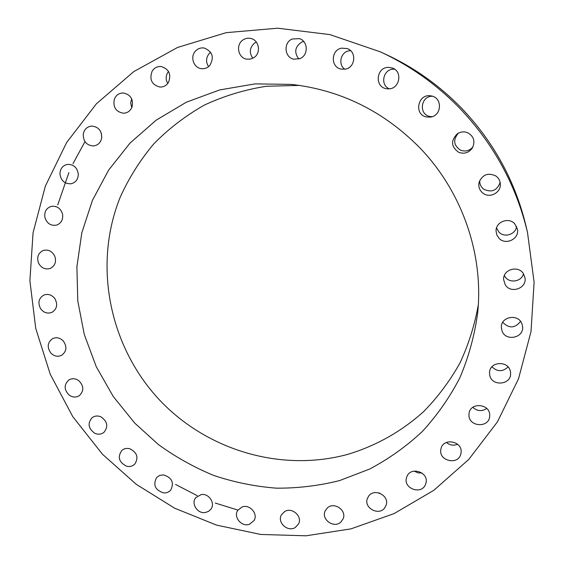 <?xml version="1.0" encoding="UTF-8"?>
<svg xmlns="http://www.w3.org/2000/svg" width="564" height="564" viewBox="0 0 564 564"><rect width="100%" height="100%" fill="white"/><g stroke="black" fill="none" stroke-linecap="round" stroke-linejoin="round"><path stroke-width="0.85" d="M327.317 507.96L325.118 510.984C320.965 519.451 333.958 528.694 340.811 522.123L343.18 518.725C346.895 510.223 333.973 501.481 327.317 507.96M459.667 108.182C436.536 84.424 410.12 65.657 380.418 51.874L329.912 34.608L277.721 28.2L226.206 32.656L177.575 47.446L133.767 71.607L96.373 103.825L66.623 142.558L45.353 186.113L33.057 232.756L29.892 280.752L35.743 328.431L50.231 374.214L72.756 416.62L102.521 454.295L136.262 484.321L174.614 508.178L216.498 525.098L260.737 534.461L306.026 535.8L350.963 528.863L394.074 513.607L433.85 490.285L468.79 459.413L497.441 421.844L518.535 378.747L531.006 331.604L534.108 282.169L527.488 232.375C516.201 185.154 493.592 143.757 459.667 108.182M527.488 232.375L526.113 226.474C515.348 181.446 493.803 141.98 461.472 108.091C439.434 85.446 414.251 67.56 385.924 54.419L380.418 51.874M84.981 141.67L72.968 163.645M68.907 172.584L57.732 204.915M175.566 484.455L197.28 495.678M215.279 503.053L237.93 510.096M299.491 85.404L266.37 86.264C244.614 89.69 223.929 95.979 204.309 105.115C185.577 115.747 168.756 128.641 153.845 143.806C140.217 160.042 129.043 177.745 120.336 196.914C92.517 265.454 109.599 347.389 160.303 400.785C207.58 450.347 281.083 472.421 347.593 454.408C375.786 445.976 401.85 431.354 423.98 411.255C437.939 396.929 449.896 380.919 459.843 363.223C468.487 344.745 474.641 325.287 478.307 304.863M419.306 147.303C383.301 111.066 340.691 90.092 291.482 84.396L255.055 83.888L219.629 89.937L186.332 102.211L156.193 120.146L130.065 143.044L108.64 170.088L92.433 200.354L81.794 232.897L76.901 266.744L77.776 300.936L84.297 334.53L96.225 366.635L113.188 396.414L134.718 423.092L158.421 444.552C175.742 457.108 194.291 467.443 214.052 475.565C234.328 482.312 255.104 486.513 276.402 488.163C297.764 488.311 318.843 485.773 339.62 480.563L369.582 469.079C388.652 459.004 406.172 446.533 422.14 431.671C437.001 415.562 449.571 397.613 459.836 377.824C468.613 357.195 474.564 335.559 477.673 312.907C483.771 254.054 461.994 191.168 419.306 147.303M368.63 496.144L367.333 498.604C363.632 508.086 378.994 516.208 384.782 507.797L386.22 504.907C389.414 495.425 374.207 487.881 368.63 496.144M407.039 476.249L406.447 477.905C403.302 488.452 421.054 495.016 425.355 484.85L426.06 482.706C428.605 472.209 411.128 466.315 407.039 476.249M440.977 448.782L440.851 449.409C438.376 461.077 458.483 465.596 460.858 453.865L461.07 452.666C462.825 441.118 443.163 437.368 440.977 448.782M468.973 414.561C468.042 427.117 489.707 428.45 489.693 415.774L489.7 415.689C490.539 403.443 469.608 401.787 469.008 413.99L468.973 414.561M489.679 374.764C491.173 386.826 511.654 385.212 510.568 373.051L510.448 371.909C509.024 360.22 489.348 361.164 489.545 372.846L489.679 374.764M502.016 330.885C505.661 341.89 524.379 337.857 522.567 326.387L521.968 323.926C518.471 313.365 500.613 316.503 501.347 327.48L502.016 330.885M505.21 284.7C510.61 294.175 527.164 288.345 524.964 277.678L523.498 273.815C518.379 264.868 502.771 269.479 503.624 279.61L505.21 284.7M498.921 238.184C505.471 245.692 519.5 239.002 517.477 229.259L514.721 223.739C508.665 216.865 495.749 221.878 496.045 230.923L496.757 234.828L498.921 238.184M483.263 193.396C489.982 198.486 500.945 192.62 500.346 184.195C500.155 180.748 498.661 178.005 495.855 175.968C488.1 172.401 482.516 174.53 479.09 182.341C478.194 186.895 479.583 190.583 483.263 193.396M458.821 152.379C464.362 154.24 468.881 152.766 472.385 147.972C475.424 141.388 473.845 136.298 467.648 132.709C464.066 131.327 460.626 131.673 457.334 133.767C450.573 140.711 451.073 146.915 458.821 152.379M426.666 117.002L430.48 117.079C441.866 115.824 442.669 97.678 431.361 95.958L430.882 95.873C417.762 93.349 413.539 114.88 426.666 117.002M388.265 88.858C399.636 89.422 403.112 71.325 392.206 67.976L388.666 67.37C376.118 66.904 374.249 87.371 386.657 88.738L388.265 88.858M345.379 69.146C355.355 67.588 356.864 51.705 347.276 48.582L341.572 48.144C330.892 49.9 330.455 67.165 340.994 69.09L345.379 69.146M299.985 58.6C308.564 55.35 308.198 41.158 299.428 38.648L292.237 38.986C283.198 42.476 284.397 57.521 293.802 59.192L299.985 58.6M254.082 57.507C261.181 52.953 259.207 40.368 251.079 38.542C248.139 37.802 245.403 38.303 242.865 40.044C235.477 44.852 238.121 57.979 246.679 59.157L250.529 59.093L254.082 57.507M209.639 65.664C214.433 57.641 212.677 51.775 204.387 48.06C200.974 47.496 198.027 48.476 195.546 51.007C189.814 56.71 193.635 68.047 201.475 68.681C204.633 69.005 207.355 67.997 209.639 65.664M168.446 82.485C171.526 74.434 169.122 69.125 161.248 66.545C157.391 66.256 154.367 67.779 152.167 71.106C149.115 79.475 151.709 84.79 159.936 87.053C163.546 87.131 166.38 85.608 168.446 82.485M132.032 107.012C133.562 99.229 130.644 94.555 123.255 92.975C119.018 93.06 116.036 95.147 114.316 99.236C112.849 107.28 115.937 111.947 123.594 113.237C127.591 112.969 130.404 110.897 132.032 107.012M101.675 138.067C101.851 130.778 98.524 126.78 91.706 126.075C87.124 126.618 84.311 129.269 83.268 134.035C83.169 141.529 86.637 145.505 93.666 145.956C98.002 145.258 100.674 142.621 101.675 138.067M78.304 174.262C77.338 167.656 73.75 164.364 67.532 164.378C62.682 165.463 60.151 168.664 59.932 173.973C60.982 180.755 64.698 184.019 71.078 183.765C75.696 182.553 78.1 179.38 78.304 174.262M62.555 214.13C60.686 208.335 56.957 205.74 51.359 206.346C46.304 208.046 44.147 211.754 44.901 217.464C46.861 223.407 50.704 225.967 56.428 225.142C61.25 223.337 63.295 219.664 62.555 214.13M54.771 256.162C52.219 251.255 48.462 249.337 43.491 250.402C38.303 252.785 36.618 256.944 38.444 262.88C41.094 267.914 44.951 269.789 50.02 268.52C54.976 266.053 56.562 261.929 54.771 256.162M55.011 298.857C52.001 294.873 48.321 293.583 43.964 295.007C38.726 298.13 37.591 302.678 40.559 308.642C43.675 312.731 47.446 313.972 51.888 312.364C56.886 309.171 57.93 304.673 55.011 298.857M63.105 340.783C59.84 337.702 56.322 336.997 52.558 338.661C47.362 342.588 46.84 347.438 50.993 353.219C54.37 356.392 57.972 357.047 61.807 355.2C66.763 351.231 67.194 346.423 63.105 340.783M78.664 380.559C75.322 378.345 72.044 378.148 68.829 379.974C63.788 384.74 63.936 389.816 69.28 395.202C72.735 397.486 76.098 397.627 79.362 395.632C84.163 390.831 83.93 385.804 78.664 380.559M101.104 416.923C97.847 415.499 94.872 415.738 92.172 417.642C87.378 423.303 88.238 428.506 94.752 433.258C98.122 434.731 101.182 434.435 103.924 432.369C108.464 426.687 107.52 421.541 101.104 416.923M129.664 448.704C126.625 447.978 123.995 448.57 121.768 450.488C117.361 457.073 118.955 462.304 126.569 466.188C129.734 466.95 132.441 466.294 134.697 464.214C138.85 457.63 137.172 452.462 129.664 448.704M163.426 474.874L159.697 475.41L156.672 477.454C152.773 484.991 155.128 490.144 163.736 492.929C166.584 493.084 168.911 492.153 170.723 490.13C174.346 482.615 171.914 477.532 163.426 474.874M201.341 494.529L195.764 497.638C190.822 503.419 197.344 513.811 205.106 512.549L208.391 511.47L210.901 509.193C215.54 503.335 208.969 493.253 201.341 494.529M242.196 506.937L237.804 510.286C233.045 516.906 241.582 527.227 249.38 524.294L253.976 520.65C258.397 513.973 249.838 504.004 242.196 506.937M284.665 511.527L281.422 514.854C276.917 522.363 287.619 532.317 295.134 527.594L298.567 523.942C302.685 516.377 291.997 506.846 284.665 511.527M168.53 71.459L167.649 72.678C165.668 76.274 165.703 79.876 167.748 83.472M414.166 471.109L417.868 472.844L421.921 472.999M131.645 98.728L130.686 103.036L131.779 107.646M446.399 442.451C449.818 445.285 453.555 445.877 457.594 444.242M101.351 133.301L101.753 137.447M472.808 407.321C477.222 411.276 481.853 411.649 486.718 408.442M491.956 366.804C497.342 371.909 502.707 371.951 508.051 366.938M502.728 322.326C509.066 328.664 515.002 328.354 520.537 321.388M504.357 275.521L504.879 276.445C509.045 283.685 521.573 281.915 523.47 273.773M496.524 227.983L498.886 232.044C504.251 238.128 515.771 234.504 516.589 226.418M479.703 180.579C479.59 184.238 481.007 187.149 483.954 189.328C491.822 192.796 497.215 190.477 500.127 182.355M458.335 133.16C452.857 139.837 453.632 145.519 460.654 150.221C465.434 151.899 469.53 150.807 472.942 146.95M432.454 96.24C420.638 95.795 418.41 114.682 430.008 116.501L432.059 116.699M394.589 69.217L393.785 69.182C383.301 68.737 379.664 85.016 389.343 88.802M350.568 50.633L348.848 50.845C340.522 52.233 337.857 64.663 344.851 69.238M303.665 41.468L301.733 42.081C294.901 46.741 293.936 52.389 298.835 59.023M256.31 42.067L254.533 43.068C249.584 47.637 249.02 52.699 252.834 58.261M210.626 52.269L209.237 53.502C205.916 57.711 205.698 62.096 208.581 66.651M378.641 492.865L380.178 493.38"/></g></svg>
